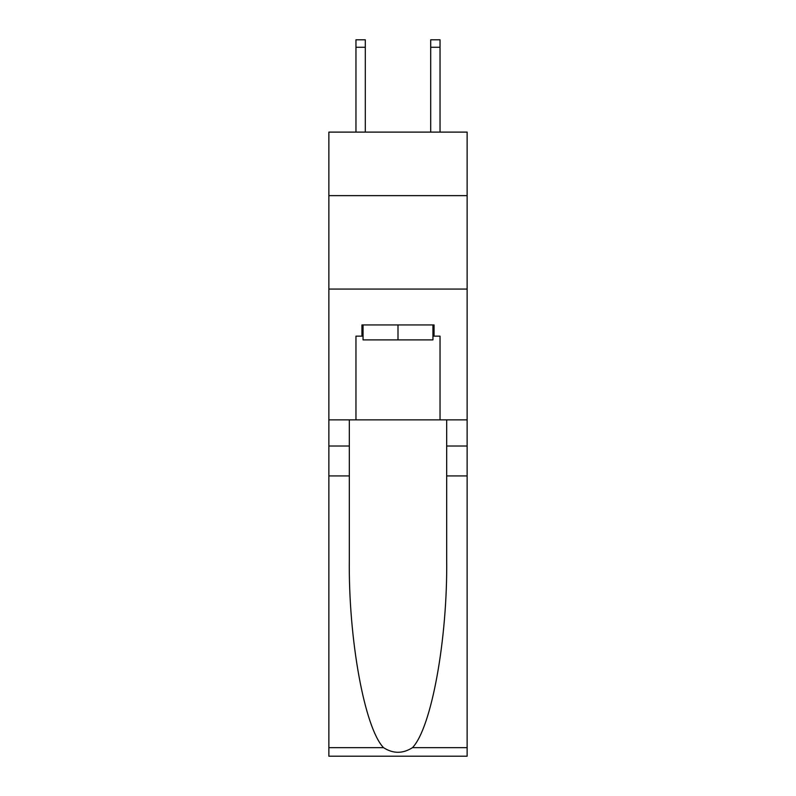 <?xml version="1.0" encoding="UTF-8"?>
<svg xmlns="http://www.w3.org/2000/svg" width="796" height="796" viewBox="0 0 796 796"><rect width="100%" height="100%" fill="white"/><g stroke="black" fill="none" stroke-linecap="round" stroke-linejoin="round"><path stroke-width="1.19" d="M467.133 195.637L467.133 132.106L328.867 132.106L328.867 195.637L467.133 195.637L467.133 419.86L440.039 419.86L440.039 336.151L434.059 336.151L434.059 324.937L361.941 324.937L361.941 336.151L363.056 336.151M328.867 475.918L349.325 475.918L349.325 559.25C348.33 638.889 364.488 727.862 383.543 747.673C393.174 753.822 402.806 753.822 412.457 747.673L467.133 747.673L467.133 756.2L328.867 756.2L328.867 195.637M430.696 132.106L430.696 39.8L440.039 39.8L440.039 132.106M432.944 324.937L432.944 339.892L363.056 339.892L363.056 324.937M398 324.937L398 339.892M412.457 747.673C431.512 727.862 447.67 638.889 446.675 559.25L446.675 419.86M446.675 475.918L467.133 475.918L467.133 419.86M349.325 419.86L349.325 475.918M467.133 747.673L467.133 475.918M328.867 419.86L355.961 419.86L355.961 336.151L361.941 336.151M328.867 289.067L467.133 289.067M355.961 419.86L440.039 419.86M432.944 336.151L434.059 336.151M430.696 39.8L440.039 39.8L430.696 39.8M365.304 132.106L365.304 47.272L355.961 47.272L355.961 39.8L365.304 39.8L365.304 47.272M355.961 132.106L355.961 47.272M446.675 446.019L467.133 446.019M349.325 446.019L328.867 446.019M328.867 747.673L383.543 747.673M365.304 39.8L355.961 39.8M430.696 47.272L440.039 47.272"/></g></svg>
